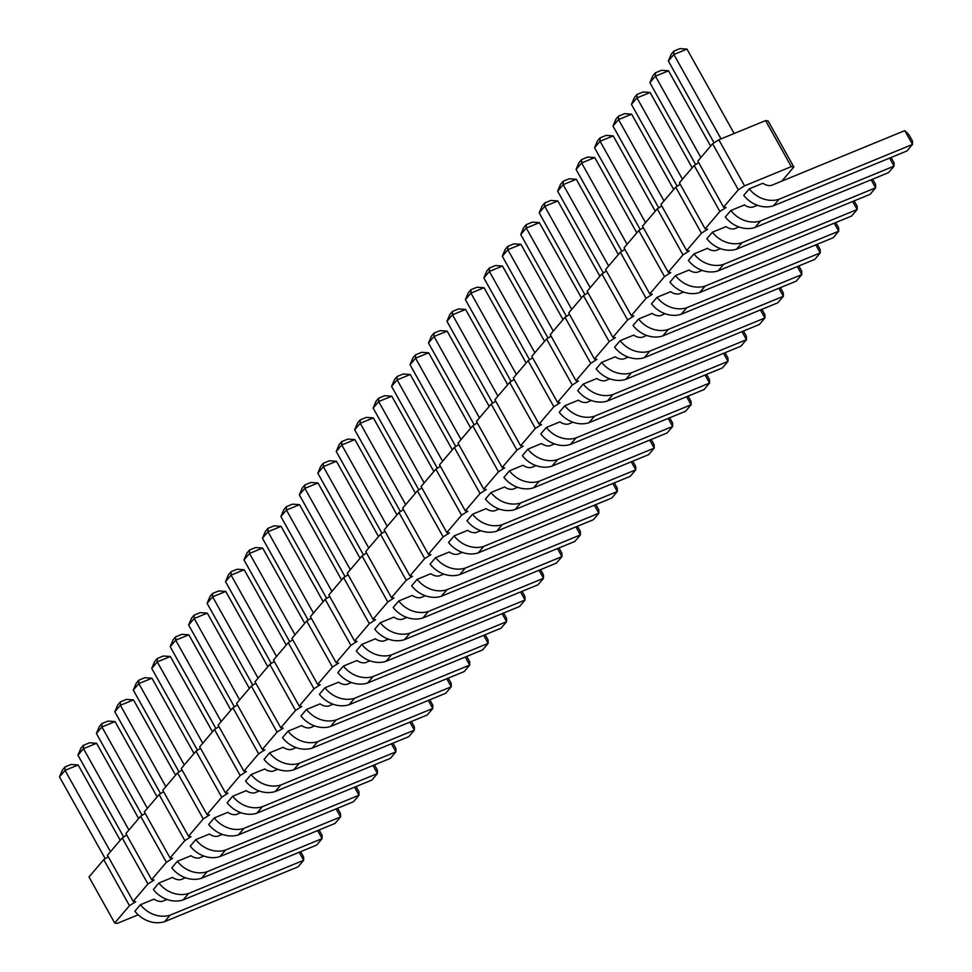 <?xml version="1.0" encoding="UTF-8"?>
<svg xmlns="http://www.w3.org/2000/svg" width="972" height="972" viewBox="0 0 972 972"><rect width="100%" height="100%" fill="white"/><g stroke="black" fill="none" stroke-linecap="round" stroke-linejoin="round"><path stroke-width="1.46" d="M698.661 162.579L694.154 165.459L719.888 211.495L705.125 228.845L707.652 229.222L701.432 233.195L686.669 250.545L689.197 250.922L682.988 254.883L668.226 272.233L670.753 272.61L664.532 276.57L649.77 293.933L652.297 294.309L646.088 298.27L631.326 315.621L633.853 315.997L627.633 319.958L612.87 337.32L615.398 337.685L609.189 341.658L594.427 359.008L596.954 359.385L590.733 363.346L575.971 380.696L578.498 381.073L572.289 385.046L557.527 402.396L560.054 402.773L553.833 406.733L539.071 424.084L541.598 424.46L535.39 428.421L520.628 445.784L523.155 446.16L516.934 450.121L502.172 467.471L504.699 467.848L498.49 471.809L483.728 489.171L486.255 489.536L480.034 493.509L465.272 510.859L467.799 511.236L461.591 515.196L446.828 532.547L449.356 532.923L443.135 536.896L428.373 554.247L430.9 554.623L424.691 558.584L409.929 575.934L412.456 576.311L406.235 580.272L391.473 597.634L394 598.011L387.792 601.972L373.029 619.322L375.557 619.699L369.336 623.659L354.573 641.022L357.101 641.386L350.88 645.359L336.13 662.71L338.657 663.086L332.436 667.047L317.674 684.397L320.201 684.774L313.98 688.747L299.23 706.097L301.757 706.474L295.537 710.435L280.774 727.785L283.302 728.162L277.081 732.123L262.331 749.485L264.846 749.862L258.637 753.822L243.875 771.173L246.402 771.549L240.181 775.51L225.431 792.873L227.946 793.237L221.738 797.21L206.975 814.56L209.502 814.937L203.282 818.898L188.532 836.248L191.047 836.625L184.838 840.598L170.076 857.948L172.603 858.325L166.382 862.286L151.632 879.636L154.147 880.012L147.938 883.973L133.176 901.336L135.703 901.712L129.483 905.673L114.72 923.023L117.248 923.4L138.194 914.798M781.828 181.132L793.845 167.002L768.111 120.965L765.584 120.589L718.818 139.798L712.598 143.759L697.847 161.109L723.569 207.158L726.096 207.534L719.888 211.495M108.257 856.757L103.749 859.625L88.999 876.987L114.72 923.023M126.712 835.057L122.205 837.937L107.442 855.287L133.176 901.336M145.156 813.37L140.648 816.237L125.898 833.599L151.632 879.636M163.612 791.67L159.104 794.549L144.342 811.899L170.076 857.948M182.056 769.982L177.548 772.862L162.798 790.212L188.532 836.248M200.511 748.282L196.004 751.162L181.242 768.512L206.975 814.56M218.955 726.594L214.448 729.474L199.697 746.824L225.431 792.873M237.411 704.907L232.903 707.774L218.141 725.136L243.875 771.173M255.867 683.207L251.347 686.086L236.597 703.436L262.331 749.485M274.311 661.519L269.803 664.386L255.041 681.749L280.774 727.785M292.766 639.819L288.259 642.699L273.497 660.049L299.23 706.097M311.21 618.131L306.702 621.011L291.94 638.361L317.674 684.397M329.666 596.431L325.158 599.311L310.396 616.661L336.13 662.71M348.11 574.744L343.602 577.623L328.84 594.973L354.573 641.022M366.565 553.056L362.058 555.923L347.296 573.286L373.029 619.322M385.009 531.356L380.502 534.236L365.739 551.586L391.473 597.634M403.465 509.668L398.957 512.536L384.195 529.898L409.929 575.934M421.909 487.968L417.401 490.848L402.639 508.198L428.373 554.247M440.365 466.281L435.857 469.16L421.095 486.51L446.828 532.547M458.808 444.581L454.301 447.46L439.538 464.81L465.272 510.859M477.264 422.893L472.757 425.772L457.994 443.123L483.728 489.171M495.708 401.205L491.2 404.073L476.438 421.435L502.172 467.471M514.164 379.505L509.656 382.385L494.894 399.735L520.628 445.784M532.607 357.817L528.1 360.685L513.337 378.047L539.071 424.084M551.063 336.118L546.556 338.997L531.793 356.347L557.527 402.396M569.507 314.43L564.999 317.309L550.237 334.66L575.971 380.696M587.963 292.73L583.455 295.61L568.693 312.96L594.427 359.008M606.407 271.042L601.899 273.922L587.137 291.272L612.87 337.32M624.862 249.354L620.355 252.222L605.592 269.584L631.326 315.621M643.306 227.655L638.798 230.534L624.048 247.884L649.77 293.933M661.762 205.967L657.254 208.834L642.492 226.197L668.226 272.233M680.206 184.267L675.698 187.146L660.948 204.497L686.669 250.545M694.154 165.459L679.392 182.809L705.125 228.845M793.845 167.002L791.317 166.637L744.552 185.834L738.331 189.807L723.569 207.158M324.94 687.775L319.399 694.275A26.159 22.222 -139.6 0 0 349.094 704.724L354.634 698.224A26.159 22.222 -139.6 0 1 324.94 687.775L338.572 682.174A10.485 8.906 40.4 0 0 346.907 684.409L351.5 682.526M343.383 666.075L337.855 672.588A26.159 22.222 -139.6 0 0 367.55 683.037L373.078 676.524A26.159 22.222 -139.6 0 1 343.383 666.075L357.016 660.486A10.485 8.906 40.4 0 0 365.363 662.71L369.955 660.826M380.283 622.7L374.755 629.2A26.159 22.222 -139.6 0 0 404.449 639.649L409.977 633.137A26.159 22.222 -139.6 0 1 380.283 622.7L393.915 617.099A10.485 8.906 40.4 0 0 402.262 619.334L406.855 617.439M361.839 644.387L356.299 650.9A26.159 22.222 -139.6 0 0 385.993 661.349L391.534 654.836A26.159 22.222 -139.6 0 1 361.839 644.387L375.471 638.786A10.485 8.906 40.4 0 0 383.806 641.022L388.399 639.139M465.211 657.036L469.707 665.079L336.178 719.912A26.159 22.222 -139.6 0 1 306.484 709.463L320.116 703.862A10.485 8.906 40.4 0 0 328.463 706.097L333.056 704.214M306.484 709.463L300.956 715.975A26.159 22.222 -139.6 0 0 330.65 726.424L336.178 719.912M232.685 796.238L227.156 802.751A26.159 22.222 -139.6 0 0 256.851 813.199L262.379 806.687A26.159 22.222 -139.6 0 1 232.685 796.238L246.317 790.637A10.485 8.906 40.4 0 0 254.664 792.873L259.257 790.989M409.868 722.111L414.351 730.154L280.835 784.987A26.159 22.222 -139.6 0 1 251.141 774.55L264.773 768.949A10.485 8.906 40.4 0 0 273.108 771.185L277.7 769.289M251.141 774.55L245.6 781.051A26.159 22.222 -139.6 0 0 275.295 791.5L280.835 784.987M446.768 678.735L451.251 686.767L317.735 741.612A26.159 22.222 -139.6 0 1 288.04 731.163L301.672 725.562A10.485 8.906 40.4 0 0 310.007 727.797L314.6 725.914M288.04 731.163L282.5 737.663A26.159 22.222 -139.6 0 0 312.194 748.112L317.735 741.612M269.584 752.85L264.056 759.363A26.159 22.222 -139.6 0 0 293.751 769.812L299.279 763.299A26.159 22.222 -139.6 0 1 269.584 752.85L283.216 747.249A10.485 8.906 40.4 0 0 291.564 749.485L296.156 747.602M527.881 449.149L522.353 455.661A26.159 22.222 -139.6 0 0 552.047 466.11L557.576 459.598A26.159 22.222 -139.6 0 1 527.881 449.149L541.513 443.548A10.485 8.906 40.4 0 0 549.86 445.784L554.453 443.9M668.165 418.41L672.648 426.453L539.132 481.286A26.159 22.222 -139.6 0 1 509.437 470.849L523.07 465.248A10.485 8.906 40.4 0 0 531.417 467.483L535.997 465.588M509.437 470.849L503.897 477.349A26.159 22.222 -139.6 0 0 533.592 487.798L539.132 481.286M490.982 492.537L485.453 499.049A26.159 22.222 -139.6 0 0 515.148 509.498L520.676 502.986A26.159 22.222 -139.6 0 1 490.982 492.537L504.614 486.936A10.485 8.906 40.4 0 0 512.961 489.171L517.554 487.288M435.638 557.612L430.098 564.125A26.159 22.222 -139.6 0 0 459.792 574.573L465.333 568.061A26.159 22.222 -139.6 0 1 435.638 557.612L449.271 552.011A10.485 8.906 40.4 0 0 457.605 554.247L462.198 552.363M472.538 514.224L466.997 520.737A26.159 22.222 -139.6 0 0 496.692 531.186L502.232 524.673A26.159 22.222 -139.6 0 1 472.538 514.224L486.17 508.635A10.485 8.906 40.4 0 0 494.517 510.859L499.098 508.976M612.81 483.497L617.305 491.528L483.777 546.373A26.159 22.222 -139.6 0 1 454.082 535.924L467.714 530.323A10.485 8.906 40.4 0 0 476.061 532.559L480.654 530.676M454.082 535.924L448.554 542.425A26.159 22.222 -139.6 0 0 478.248 552.874L483.777 546.373M557.466 548.572L561.95 556.604L428.433 611.449A26.159 22.222 -139.6 0 1 398.739 601L412.371 595.399A10.485 8.906 40.4 0 0 420.706 597.634L425.299 595.751M398.739 601L393.198 607.512A26.159 22.222 -139.6 0 0 422.893 617.961L428.433 611.449M575.91 526.885L580.406 534.916L446.877 589.761A26.159 22.222 -139.6 0 1 417.182 579.312L430.815 573.711A10.485 8.906 40.4 0 0 439.162 575.946L443.754 574.063M417.182 579.312L411.654 585.812A26.159 22.222 -139.6 0 0 441.349 596.261L446.877 589.761M583.236 384.074L577.696 390.574A26.159 22.222 -139.6 0 0 607.391 401.023L612.931 394.523A26.159 22.222 -139.6 0 1 583.236 384.074L596.869 378.473A10.485 8.906 40.4 0 0 605.216 380.708L609.808 378.825M564.781 405.761L559.252 412.274A26.159 22.222 -139.6 0 0 588.947 422.723L594.475 416.21A26.159 22.222 -139.6 0 1 564.781 405.761L578.413 400.16A10.485 8.906 40.4 0 0 586.76 402.396L591.353 400.513M546.337 427.461L540.797 433.962A26.159 22.222 -139.6 0 0 570.491 444.411L576.032 437.91A26.159 22.222 -139.6 0 1 546.337 427.461L559.969 421.86A10.485 8.906 40.4 0 0 568.316 424.096L572.909 422.213M158.886 883.013L153.357 889.514A26.159 22.222 -139.6 0 0 183.052 899.963L188.58 893.462A26.159 22.222 -139.6 0 1 158.886 883.013L172.518 877.412A10.485 8.906 40.4 0 0 180.865 879.648L185.458 877.765M177.341 861.313L171.801 867.826A26.159 22.222 -139.6 0 0 201.496 878.275L207.036 871.763A26.159 22.222 -139.6 0 1 177.341 861.313L190.974 855.712A10.485 8.906 40.4 0 0 199.309 857.948L203.901 856.065M214.241 817.926L208.701 824.438A26.159 22.222 -139.6 0 0 238.395 834.887L243.936 828.375A26.159 22.222 -139.6 0 1 214.241 817.926L227.873 812.337A10.485 8.906 40.4 0 0 236.208 814.56L240.801 812.677M195.785 839.626L190.257 846.126A26.159 22.222 -139.6 0 0 219.951 856.575L225.48 850.075A26.159 22.222 -139.6 0 1 195.785 839.626L209.417 834.025A10.485 8.906 40.4 0 0 217.764 836.26L222.357 834.377M749.291 188.835L743.75 195.348A26.159 22.222 -139.6 0 0 773.445 205.797L778.985 199.284A26.159 22.222 -139.6 0 1 749.291 188.835L762.923 183.234A10.485 8.906 40.4 0 0 771.258 185.47L904.786 130.625L912.501 144.439L778.985 199.284M730.835 210.523L725.306 217.035A26.159 22.222 -139.6 0 0 755.001 227.484L760.529 220.972A26.159 22.222 -139.6 0 1 730.835 210.523L744.467 204.934A10.485 8.906 40.4 0 0 752.814 207.158L757.407 205.274M712.391 232.223L706.851 238.723A26.159 22.222 -139.6 0 0 736.545 249.172L742.086 242.672A26.159 22.222 -139.6 0 1 712.391 232.223L726.023 226.622A10.485 8.906 40.4 0 0 734.358 228.857L738.951 226.974M693.935 253.911L688.395 260.423A26.159 22.222 -139.6 0 0 718.101 270.872L723.63 264.36A26.159 22.222 -139.6 0 1 693.935 253.911L707.567 248.31A10.485 8.906 40.4 0 0 715.914 250.545L720.507 248.662M620.136 340.686L614.596 347.198A26.159 22.222 -139.6 0 0 644.29 357.647L649.831 351.135A26.159 22.222 -139.6 0 1 620.136 340.686L633.768 335.085A10.485 8.906 40.4 0 0 642.115 337.32L646.708 335.437M638.592 318.998L633.051 325.498A26.159 22.222 -139.6 0 0 662.746 335.948L668.286 329.435A26.159 22.222 -139.6 0 1 638.592 318.998L652.212 313.397A10.485 8.906 40.4 0 0 660.559 315.633L665.152 313.737M675.491 275.611L669.951 282.111A26.159 22.222 -139.6 0 0 699.646 292.56L705.186 286.06A26.159 22.222 -139.6 0 1 675.491 275.611L689.124 270.009A10.485 8.906 40.4 0 0 697.459 272.245L702.051 270.362M815.763 244.871L820.259 252.902L686.73 307.747A26.159 22.222 -139.6 0 1 657.036 297.298L670.668 291.697A10.485 8.906 40.4 0 0 679.015 293.933L683.608 292.05M657.036 297.298L651.495 303.811A26.159 22.222 -139.6 0 0 681.202 314.26L686.73 307.747M601.68 362.374L596.152 368.886A26.159 22.222 -139.6 0 0 625.847 379.335L631.387 372.823A26.159 22.222 -139.6 0 1 601.68 362.374L615.312 356.785A10.485 8.906 40.4 0 0 623.659 359.008L628.252 357.125M140.442 904.701L134.901 911.214A26.159 22.222 -139.6 0 0 164.596 921.663L170.136 915.15A26.159 22.222 -139.6 0 1 140.442 904.701L154.074 899.1A10.485 8.906 40.4 0 0 162.409 901.336L167.002 899.452M103.749 859.625L129.483 905.673M122.205 837.937L147.938 883.973M140.648 816.237L166.382 862.286M159.104 794.549L184.838 840.598M177.548 772.862L203.282 818.898M196.004 751.162L221.738 797.21M214.448 729.474L240.181 775.51M232.903 707.774L258.637 753.822M251.347 686.086L277.081 732.123M269.803 664.386L295.537 710.435M288.259 642.699L313.98 688.747M306.702 621.011L332.436 667.047M325.158 599.311L350.88 645.359M343.602 577.623L369.336 623.659M362.058 555.923L387.792 601.972M380.502 534.236L406.235 580.272M398.957 512.536L424.691 558.584M417.401 490.848L443.135 536.896M435.857 469.16L461.591 515.196M454.301 447.46L480.034 493.509M472.757 425.772L498.49 471.809M491.2 404.073L516.934 450.121M509.656 382.385L535.39 428.421M528.1 360.685L553.833 406.733M546.556 338.997L572.289 385.046M564.999 317.309L590.733 363.346M583.455 295.61L609.189 341.658M601.899 273.922L627.633 319.958M620.355 252.222L646.088 298.27M638.798 230.534L664.532 276.57M657.254 208.834L682.988 254.883M675.698 187.146L701.432 233.195M765.584 120.589L791.317 166.637M718.818 139.798L744.552 185.834M712.598 143.759L738.331 189.807M289.717 641.763L243.996 559.945L249.537 553.433L262.647 548.05L304.722 623.344M294.99 634.777L249.537 553.433L249.488 550.055L255.612 547.54L262.647 548.05M313.446 613.089L267.98 531.745L281.09 526.362L323.166 601.644M308.173 620.063L262.44 538.245L267.98 531.745L267.944 528.355L274.068 525.84L281.09 526.362M345.072 576.688L299.352 494.87L304.88 488.357L317.99 482.975L360.065 558.256M350.345 569.701L304.88 488.357L304.844 484.967L310.967 482.464L317.99 482.975M331.889 591.389L286.436 510.045L299.546 504.662L341.622 579.956M326.616 598.375L280.896 516.557L286.436 510.045L286.388 506.667L292.511 504.152L299.546 504.662M221.191 721.552L175.725 640.208L188.847 634.825L230.923 710.107M215.918 728.538L170.197 646.72L175.725 640.208L175.689 636.818L181.813 634.315L188.847 634.825M234.374 706.838L188.641 625.02L194.181 618.52L207.291 613.125L249.367 688.419M239.647 699.852L194.181 618.52L194.145 615.13L200.256 612.615L207.291 613.125M271.273 663.451L225.54 581.633L231.081 575.132L244.191 569.738L286.266 645.031M276.546 656.465L231.081 575.132L231.044 571.743L237.156 569.228L244.191 569.738M258.09 678.164L212.625 596.82L225.747 591.438L267.822 666.719M252.817 685.151L207.097 603.333L212.625 596.82L212.589 593.442L218.712 590.927L225.747 591.438M368.789 548.001L323.336 466.669L336.446 461.275L378.521 536.568M363.528 554.988L317.795 473.17L323.336 466.669L323.287 463.28L329.411 460.764L336.446 461.275M511.126 381.449L465.394 299.631L470.934 293.119L484.044 287.736L526.119 363.018M516.387 374.463L470.934 293.119L470.898 289.741L477.009 287.226L484.044 287.736M492.67 403.137L446.95 321.319L452.478 314.819L465.588 309.424L507.663 384.718M497.943 396.151L452.478 314.819L452.442 311.429L458.565 308.914L465.588 309.424M479.488 417.851L434.034 336.506L447.144 331.124L489.22 406.405M474.227 424.837L428.494 343.019L434.034 336.506L433.998 333.117L440.109 330.614L447.144 331.124M418.871 489.912L373.151 408.094L378.679 401.582L391.789 396.199L433.864 471.493M424.144 482.926L378.679 401.582L378.643 398.204L384.766 395.689L391.789 396.199M437.327 468.212L391.595 386.394L397.135 379.894L410.245 374.512L452.32 449.793M442.588 461.238L397.135 379.894L397.098 376.504L403.21 373.989L410.245 374.512M461.044 439.538L415.579 358.194L428.688 352.812L470.764 428.105M455.771 446.525L410.05 364.707L415.579 358.194L415.542 354.816L421.666 352.301L428.688 352.812M405.688 504.614L360.235 423.282L373.345 417.887L415.421 493.181M400.428 511.6L354.695 429.782L360.235 423.282L360.187 419.892L366.31 417.377L373.345 417.887M387.245 526.314L341.78 444.969L354.889 439.587L396.965 514.868M381.972 533.3L336.251 451.482L341.78 444.969L341.743 441.592L347.867 439.077L354.889 439.587M571.743 309.388L526.277 228.043L539.387 222.661L581.475 297.942M566.469 316.362L520.749 234.544L526.277 228.043L526.241 224.654L532.364 222.138L539.387 222.661M553.287 331.075L507.834 249.731L520.943 244.349L563.019 319.63M548.026 338.062L502.293 256.244L507.834 249.731L507.797 246.353L513.909 243.838L520.943 244.349M529.57 359.749L483.849 277.931L489.378 271.431L502.488 266.036L544.563 341.33M534.843 352.763L489.378 271.431L489.341 268.041L495.465 265.526L502.488 266.036M110.492 851.703L65.027 770.371L78.149 764.976L120.224 840.27M105.219 858.689L59.499 776.871L65.027 770.371L64.99 766.981L71.114 764.466L78.149 764.976M128.936 830.015L83.483 748.671L96.593 743.288L138.668 818.57M123.675 837.001L77.942 755.183L83.483 748.671L83.446 745.293L89.558 742.778L96.593 743.288M147.392 808.315L101.926 726.983L115.048 721.589L157.124 796.882M142.119 815.301L96.398 733.483L101.926 726.983L101.89 723.593L108.014 721.078L115.048 721.589M202.735 743.24L157.282 661.896L170.392 656.513L212.467 731.807M197.474 750.226L151.741 668.408L157.282 661.896L157.245 658.518L163.357 656.003L170.392 656.513M179.018 771.914L133.298 690.096L138.826 683.595L151.948 678.213L194.023 753.494M184.291 764.94L138.826 683.595L138.789 680.206L144.913 677.691L151.948 678.213M165.835 786.627L120.382 705.283L133.492 699.901L175.568 775.194M160.574 793.614L114.842 711.796L120.382 705.283L120.346 701.906L126.457 699.39L133.492 699.901M658.724 207.899L612.992 126.081L618.532 119.58L631.642 114.186L673.718 189.479M663.985 200.912L618.532 119.58L618.496 116.19L624.607 113.675L631.642 114.186M645.542 222.612L600.076 141.268L613.186 135.886L655.274 211.167M640.269 229.599L594.548 147.78L600.076 141.268L600.04 137.89L606.163 135.375L613.186 135.886M608.642 266L563.177 184.656L576.287 179.273L618.374 254.555M603.369 272.986L557.649 191.168L563.177 184.656L563.14 181.266L569.264 178.763L576.287 179.273M627.086 244.3L581.633 162.968L594.743 157.573L636.818 232.867M621.825 251.286L576.092 169.468L581.633 162.968L581.596 159.578L587.708 157.063L594.743 157.573M584.925 294.674L539.193 212.856L544.733 206.343L557.843 200.961L599.918 276.255M590.186 287.688L544.733 206.343L544.697 202.966L550.808 200.451L557.843 200.961M714.068 142.823L668.347 61.005L673.875 54.493L686.997 49.11L734.152 133.492M721.042 138.887L673.875 54.493L673.839 51.115L679.963 48.6L686.997 49.11M695.624 164.511L649.891 82.693L655.432 76.193L668.542 70.81L710.617 146.092M700.885 157.537L655.432 76.193L655.395 72.803L661.507 70.288L668.542 70.81M682.441 179.225L636.976 97.88L650.098 92.498L692.173 167.779M677.168 186.211L631.448 104.393L636.976 97.88L636.939 94.503L643.063 91.988L650.098 92.498M483.667 635.348L488.151 643.379L482.622 649.891L349.094 704.724M485.174 634.728L488.114 640.001L488.151 643.379L354.634 698.224M502.111 613.648L506.606 621.691L501.066 628.191L367.55 683.037M503.618 613.028L506.57 618.301L506.606 621.691L373.078 676.524M539.01 570.26L543.506 578.304L537.966 584.804L404.449 639.649M540.517 569.641L543.47 574.914L543.506 578.304L409.977 633.137M520.567 591.96L525.05 599.991L519.522 606.504L385.993 661.349M522.073 591.341L525.014 596.614L525.05 599.991L391.534 654.836M466.718 656.416L469.67 661.689L469.707 665.079L464.166 671.579L330.65 726.424M391.412 743.811L395.908 751.842L390.367 758.354L256.851 813.199M392.919 743.191L395.871 748.464L395.908 751.842L262.379 806.687M411.375 721.491L414.315 726.764L414.351 730.154L408.823 736.654L275.295 791.5M448.274 678.116L451.215 683.377L451.251 686.767L445.723 693.279L312.194 748.112M428.312 700.423L432.807 708.454L427.267 714.967L293.751 769.812M429.818 699.804L432.771 705.077L432.807 708.454L299.279 763.299M686.609 396.722L691.104 404.753L685.564 411.265L552.047 466.11M688.115 396.102L691.068 401.375L691.104 404.753L557.576 459.598M669.672 417.79L672.612 423.063L672.648 426.453L667.12 432.953L533.592 487.798M649.709 440.109L654.205 448.141L648.664 454.653L515.148 509.498M651.216 439.49L654.168 444.763L654.205 448.141L520.676 502.986M594.366 505.185L598.849 513.228L593.321 519.728L459.792 574.573M595.872 504.565L598.813 509.838L598.849 513.228L465.333 568.061M631.265 461.797L635.749 469.841L630.221 476.341L496.692 531.186M632.772 461.178L635.712 466.451L635.749 469.841L502.232 524.673M614.316 482.877L617.269 488.151L617.305 491.528L611.765 498.041L478.248 552.874M558.973 547.953L561.913 553.226L561.95 556.604L556.421 563.116L422.893 617.961M577.417 526.265L580.369 531.526L580.406 534.916L574.865 541.428L441.349 596.261M741.964 331.646L746.46 339.678L740.919 346.19L607.391 401.023M743.471 331.027L746.411 336.3L746.46 339.678L612.931 394.523M723.508 353.334L728.004 361.377L722.463 367.878L588.947 422.723M725.015 352.715L727.967 357.988L728.004 361.377L594.475 416.21M705.064 375.034L709.56 383.065L704.02 389.578L570.491 444.411M706.571 374.414L709.511 379.675L709.56 383.065L576.032 437.91M317.613 830.586L322.109 838.617L316.568 845.13L183.052 899.963M319.12 829.967L322.072 835.227L322.109 838.617L188.58 893.462M336.069 808.886L340.552 816.93L335.024 823.43L201.496 878.275M337.576 808.267L340.516 813.54L340.552 816.93L207.036 871.763M372.969 765.499L377.452 773.542L371.924 780.042L238.395 834.887M374.475 764.879L377.415 770.152L377.452 773.542L243.936 828.375M354.513 787.199L359.008 795.23L353.468 801.742L219.951 856.575M356.019 786.579L358.972 791.852L359.008 795.23L225.48 850.075M904.786 130.625L908.869 134.61L912.465 141.061L912.501 144.439L906.973 150.952L773.445 205.797M889.562 158.096L894.058 166.139L888.517 172.639L755.001 227.484M891.069 157.476L894.021 162.749L894.058 166.139L760.529 220.972M871.119 179.796L875.602 187.827L870.074 194.339L736.545 249.172M872.625 179.176L875.565 184.449L875.602 187.827L742.086 242.672M852.663 201.483L857.158 209.527L851.618 216.027L718.101 270.872M854.169 200.864L857.122 206.137L857.158 209.527L723.63 264.36M778.864 288.259L783.359 296.29L777.819 302.802L644.29 357.647M780.37 287.639L783.311 292.912L783.359 296.29L649.831 351.135M797.307 266.559L801.803 274.602L796.275 281.102L662.746 335.948M798.826 265.939L801.766 271.212L801.803 274.602L668.286 329.435M834.207 223.183L838.702 231.215L833.174 237.727L699.646 292.56M835.726 222.564L838.666 227.825L838.702 231.215L705.186 286.06M817.27 244.251L820.21 249.525L820.259 252.902L814.718 259.415L681.202 314.26M760.408 309.947L764.903 317.99L759.375 324.49L625.847 379.335M761.914 309.327L764.867 314.6L764.903 317.99L631.387 372.823M299.169 852.274L303.653 860.305L298.125 866.817L164.596 921.663M300.676 851.654L303.616 856.927L303.653 860.305L170.136 915.15M249.488 550.055L246.912 553.092L243.996 559.945M267.944 528.355L265.356 531.392L262.44 538.245M304.844 484.967L302.256 488.005L299.352 494.87M286.388 506.667L283.812 509.705L280.896 516.557M175.689 636.818L173.113 639.855L170.197 646.72M194.145 615.13L191.557 618.168L188.641 625.02M231.044 571.743L228.456 574.78L225.54 581.633M212.589 593.442L210.013 596.48L207.097 603.333M323.287 463.28L320.711 466.317L317.795 473.17M470.898 289.741L468.31 292.779L465.394 299.631M452.442 311.429L449.854 314.466L446.95 321.319M433.998 333.117L431.41 336.154L428.494 343.019M378.643 398.204L376.055 401.242L373.151 408.094M397.098 376.504L394.511 379.542L391.595 386.394M415.542 354.816L412.954 357.854L410.05 364.707M360.187 419.892L357.611 422.929L354.695 429.782M341.743 441.592L339.155 444.629L336.251 451.482M526.241 224.654L523.665 227.691L520.749 234.544M507.797 246.353L505.209 249.391L502.293 256.244M489.341 268.041L486.753 271.079L483.849 277.931M64.99 766.981L62.415 770.018L59.499 776.871M83.446 745.293L80.858 748.331L77.942 755.183M101.89 723.593L99.314 726.631L96.398 733.483M157.245 658.518L154.657 661.555L151.741 668.408M138.789 680.206L136.214 683.243L133.298 690.096M120.346 701.906L117.758 704.943L114.842 711.796M618.496 116.19L615.908 119.228L612.992 126.081M600.04 137.89L597.464 140.928L594.548 147.78M563.14 181.266L560.565 184.303L557.649 191.168M581.596 159.578L579.008 162.616L576.092 169.468M544.697 202.966L542.109 206.003L539.193 212.856M673.839 51.115L671.263 54.153L668.347 61.005M655.395 72.803L652.807 75.84L649.891 82.693M636.939 94.503L634.364 97.54L631.448 104.393"/></g></svg>

